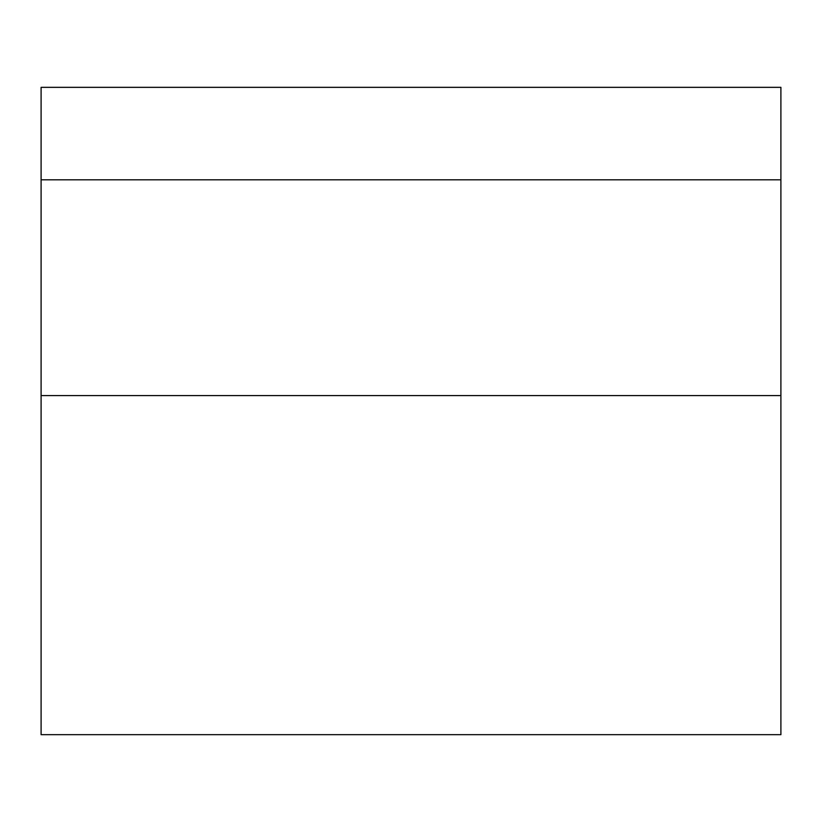 <?xml version="1.0" encoding="UTF-8"?>
<svg xmlns="http://www.w3.org/2000/svg" width="822" height="822" viewBox="0 0 822 822"><rect width="100%" height="100%" fill="white"/><g stroke="black" fill="none" stroke-linecap="round" stroke-linejoin="round"><path stroke-width="1.23" d="M41.1 87.338L780.9 87.338L780.9 734.663L41.1 734.663L41.1 87.338M41.1 179.812L780.9 179.812M780.9 395.588L41.1 395.588"/></g></svg>
